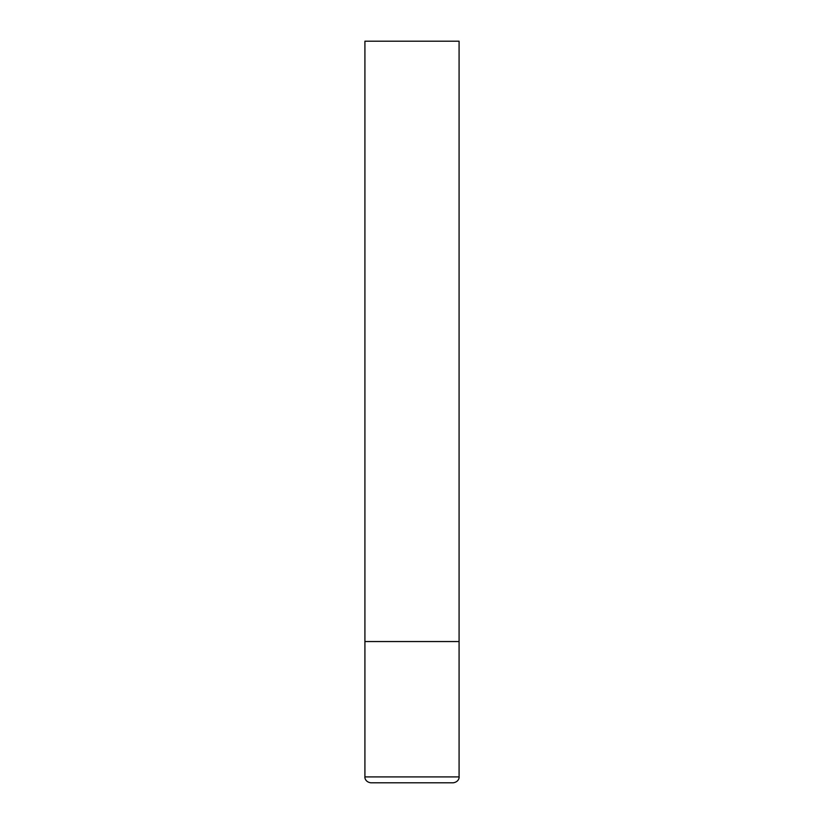 <?xml version="1.0" encoding="UTF-8"?>
<svg xmlns="http://www.w3.org/2000/svg" width="824" height="824" viewBox="0 0 824 824"><rect width="100%" height="100%" fill="white"/><g stroke="black" fill="none" stroke-linecap="round" stroke-linejoin="round"><path stroke-width="0.62" stroke-dasharray="4.12 3.09" d="M412 641.546L459.081 641.546L412 641.546M370.8 782.8L453.2 782.8M459.081 41.2L364.919 41.2M364.919 776.919L459.081 776.919"/><path stroke-width="1.24" d="M459.081 776.919L459.081 641.546L364.919 641.546L459.081 641.546L459.081 41.2L364.919 41.2L364.919 776.919C364.641 777.176 365.042 781.986 370.8 782.8L453.2 782.8C458.958 781.986 459.359 777.176 459.081 776.919L364.919 776.919"/></g></svg>
